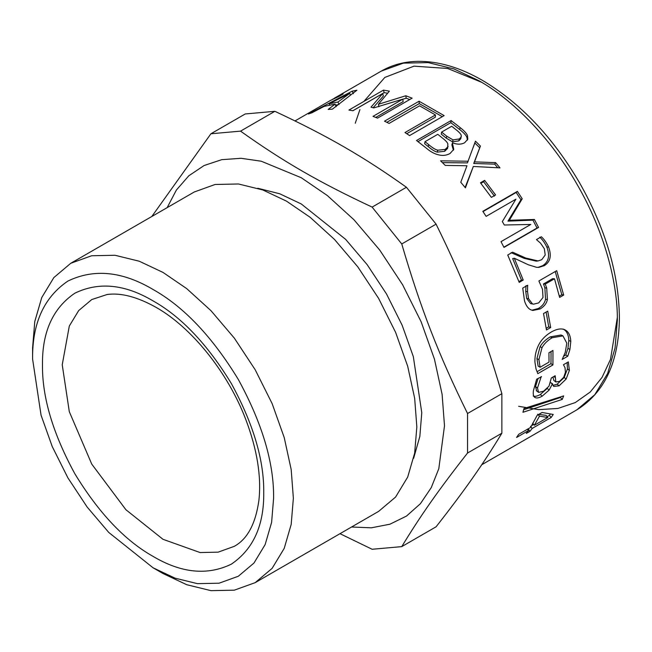 <?xml version="1.0" encoding="UTF-8"?>
<svg xmlns="http://www.w3.org/2000/svg" width="652" height="652" viewBox="0 0 652 652"><rect width="100%" height="100%" fill="white"/><g stroke="black" fill="none" stroke-linecap="round" stroke-linejoin="round"><path stroke-width="0.98" d="M532.627 423.156L534.355 425.251L547.859 417.459L539.497 416.18L534.355 425.251M537.688 414.216L539.497 416.18M538.731 414.403L546.123 415.365L547.859 417.459M528.878 428.413L527.582 429.538M550.329 414.085L549.424 415.365L547.191 416.652M533.686 424.444L531.812 425.528M530.011 431.282L526.286 433.433L528.43 430.605L516.555 437.468L518.756 434.265L530.63 427.402L537.199 415.291L542.073 412.48L553.23 414.444L551.127 417.508L532.154 428.454L530.011 431.282L528.34 429.097M530.459 426.318L532.154 428.454M549.424 415.365L551.127 417.508M527.378 429.285L528.43 430.605M552.904 377.052L553.841 380.426L555.797 381.974L559.595 381.363L563.687 377.321L565.439 372.316L564.999 367.647L563.442 364.729L568.34 361.901L569.392 370.385L566.14 379.048L559.09 385.829L553.695 386.408L552.317 384.02L549.163 390.051L542.236 396.139C539.122 397.916 536.743 398.396 535.121 397.581L534.599 397.247M538.161 378.323L535.536 386.554L536.62 390.833M547.297 388.364L540.312 394.501C537.199 396.277 534.819 396.775 533.189 395.992M552.651 383.824L550.369 382.479L552.317 384.02M567.134 362.593L567.444 368.918L564.2 377.467L557.167 384.207L552.945 385.356M541.241 376.538L537.492 388.022L538.56 392.374L543.581 391.216L548.984 386.196L551.339 377.956L555.178 375.739L555.797 381.974M536.254 390.613L538.56 392.374M534.151 396.783L535.121 397.581C533.458 396.766 532.896 394.444 533.442 390.63L536.653 379.195L541.527 376.734M547.232 388.445L549.163 390.051M564.2 377.467L566.14 379.048M546.123 312.055L548.739 326.839L546.229 328.282M550.679 327.548L546.474 329.977L543.523 313.555L547.729 311.134L550.679 327.548L548.739 326.839M521.486 280.124L523.23 280.05L519.22 282.365L507.729 255.022L512.627 252.194L525.781 258.037L538.022 260.947L541.747 259.7L545.211 254.997L544.347 248.754L540.492 243.114L536.457 239.61L541.388 236.766C543.98 239.105 546.36 242.479 548.536 246.872C551.804 255.584 550.402 261.835 544.338 265.625L538.845 267.369L536.547 267.304L528.283 264.761L514.298 258.233L512.684 258.624L521.486 280.124L518.943 281.599M539.807 237.214C542.382 239.512 544.738 242.829 546.881 247.165C550.101 255.755 548.674 261.941 542.611 265.723L537.957 267.401M511.054 252.658L524.135 258.347L536.278 261.15L538.022 260.947M514.298 258.233L523.23 280.05M480.874 183.351L483.629 181.753L494.428 196.122M495.585 194.94L491.38 197.369L480.426 182.788L484.632 180.359L495.585 194.94M483.629 181.753L484.632 180.359M441.6 132.095L441.265 134.141L446.302 138.183L452.537 141.818L458.837 140.865L460.834 138.689L461.257 135.371C460.793 133.913 459.049 132.022 456.033 129.699L451.714 126.252L441.6 132.095L446.718 136.186L453.026 139.887L459.35 138.957L461.331 136.79M424.99 141.688L424.648 143.733L428.258 146.602C431.754 149.626 434.745 151.468 437.247 152.12L444.664 151.321L447.622 148.354L447.875 143.921C447.427 142.535 445.764 140.693 442.879 138.403L437.761 134.312L424.99 141.688L428.649 144.589C432.194 147.654 435.226 149.528 437.745 150.204L445.202 149.43L448.136 146.48M437.247 152.12L437.745 150.204M417.997 141.606L450.825 122.649L459.717 129.569C464.077 132.975 466.514 135.73 467.011 137.825L467.541 135.934L467.786 139.267L464.599 142.772C461.143 144.597 457.125 144.614 452.545 142.812L451.86 144.817L453.409 150.221M467.011 137.825L467.402 140.147M452.374 142.902L453.768 149.349L449.986 153.554C446.416 155.445 442.667 155.885 438.739 154.883C434.623 153.978 430.475 151.729 426.294 148.134L416.53 140.506L451.094 120.547L460.125 127.564C464.542 131.019 467.019 133.815 467.541 135.934M450.825 122.649L451.094 120.547M402.806 99.243L406.196 98.216L409.749 99.528M352.846 110.726L384.158 92.649L387.614 93.212M373.131 107.767L383.343 96.072L382.708 93.546L352.928 110.742L348.893 110.074L383.466 90.115L389.391 91.15L378.429 104.271L405.821 95.754L412.121 98.167L377.549 118.126L373.009 116.358L402.789 99.161L373.718 107.93L371.004 107.181L382.708 93.546M375.772 117.409L403.14 101.606L402.789 99.161M406.196 98.216L405.821 95.754M378.918 106.765L378.429 104.271M384.158 92.649L383.466 90.115M335.519 105.127L337.948 104.711M339.007 104.548L337.964 102.014L349.749 93.391L329.121 103.815L337.964 102.014M329.684 105.021L329.121 103.815M350.466 95.029L349.749 93.391M312.031 112.715L308.42 114.01L352.219 91.166L356.913 90.212L332.381 109.153L328.143 109.422L335.112 104.133L324.191 106.366L312.031 112.715M336.139 106.675L335.112 104.133M353.36 93.684L352.219 91.166M332.17 99.511L343.164 93.986L339.081 96.349L330.507 100.424L295.014 120.913M386.848 122.307L419.252 103.603L442.309 116.675M406.742 133.693L435.357 117.164L435.463 114.956L419.562 105.82L389.081 123.415L384.501 121.182L419.073 101.223L444.142 115.616L409.57 135.575L404.982 132.552L435.463 114.956M419.252 103.603L419.073 101.223M473.613 146.268L474.835 142.984L479.733 147.8L473.711 163.497L494.713 164.133L495.626 162.633L499.986 167.882L473.336 166.456L465.12 187.483M494.713 164.133L497.721 167.735M442.431 162.633L467.427 162.894L475.455 141.174L480.426 146.064L474.517 161.875L495.626 162.633M473.336 166.456L465.414 187.841L460.777 182.275L466.979 165.755L445.251 165.412L440.565 160.824L468.193 161.231M473.711 163.497L474.517 161.875M479.733 147.8L480.426 146.064M474.835 142.984L475.455 141.174M482.993 211.607L516.164 192.462L520.94 199.756L507.957 221.126L532.92 220.148L537.036 228.021L503.874 247.173M538.56 227.45L503.988 247.41L501.005 241.656L530.785 224.459L504.338 225.005L502.325 221.59L515.919 199.178L486.139 216.366L482.806 211.329L517.378 191.37L522.228 198.77L509.334 220.286L534.379 219.463L538.56 227.45L537.036 228.021M532.92 220.148L534.379 219.463M507.957 221.126L509.334 220.286M520.94 199.756L522.228 198.77M516.164 192.462L517.378 191.37M555.219 271.542L561.812 294.671L563.695 295.063L559.636 297.41L554.493 278.779L552.684 278.648L543.466 283.97L544.876 287.842L545.528 299.235C544.713 303.058 542.293 306.163 538.283 308.535L531.869 310.222M561.812 294.671L559.318 296.106M526.009 285.666L525.732 291.477L526.71 298.502L530.606 303.604L533.564 304.182L538.691 302.895L543.002 297.499L542.521 289.301L538.878 280.971L556.702 270.686L563.695 295.063M543.466 283.97L545.276 284.101L546.702 288.029L547.395 299.561C546.588 303.433 544.176 306.554 540.166 308.934L532.823 310.466L530.883 309.83C528.079 308.526 525.952 305.543 524.501 300.89L522.733 288.086L527.639 285.258L527.525 291.566L528.536 298.689L532.456 303.881L533.564 304.182M554.493 278.779L545.276 284.101M530.606 303.604L532.456 303.881M525.732 291.477L527.525 291.566M526.906 285.682L527.786 285.69M551.054 351.558L550.964 363.677L537.012 371.738M562.945 335.886L561.046 334.998L550.198 336.88C545.602 339.578 542.219 342.854 540.06 346.709L536.938 358.592L538.128 366.082L540.109 367.255L549.041 362.096L548.927 352.781L552.961 350.45L552.937 364.924L537.835 373.645L536.025 368.975L534.933 362.137C534.705 356.285 535.895 350.654 538.511 345.258C541.217 339.863 545.496 335.43 551.364 331.966C556.987 328.812 561.576 328.135 565.129 329.928C568.617 331.729 570.508 335.576 570.802 341.469L569.921 349.472L567.762 356.212L562.22 359.415L565.268 352.316L566.8 343.139L562.945 335.886L552.162 337.736C547.558 340.442 544.184 343.734 542.024 347.622L538.911 359.643L540.109 367.255M563.165 329.073C566.653 330.825 568.536 334.606 568.821 340.409L567.949 348.307L565.789 354.965L563.727 356.155M550.964 363.677L552.937 364.924M540.06 346.709L542.024 347.622M565.789 354.965L567.762 356.212M567.949 348.307L569.921 349.472M560.671 396.913L560.418 397.508L523.646 409.749M560.418 397.508L562.26 399.407L522.953 412.276L523.972 408.494L563.654 395.911L562.26 399.407M274.875 111.313C327.752 136.048 363.604 156.749 406.449 187.279L372.121 207.091C319.244 182.356 283.392 161.655 240.547 131.133L274.875 111.313L245.242 113.961L210.914 133.774L151.818 216.488M240.547 131.133L210.914 133.774M406.449 187.279L436.082 224.141L401.754 243.962L372.121 207.091M436.082 224.141C465.031 282.919 482.953 329.121 501.869 393.694L467.541 413.515C438.592 354.737 420.67 308.535 401.754 243.962M501.869 393.694L501.869 433.205L467.541 453.026L467.541 413.515M501.869 433.205C482.953 464.363 465.031 489.864 436.082 526.8L401.754 546.62C420.67 515.471 438.592 489.97 467.541 453.026M339.994 533.686L372.121 549.269L401.754 546.62M351.55 527.012L371.387 527.81L389.953 524.192L406.506 516.066L420.41 503.703L431.233 487.663L438.796 468.731L444.501 425.813L442.105 394.338L434.444 359.13L421.151 321.835L402.545 284.647L379.643 249.944L353.995 219.789L327.337 195.543L301.273 177.735L261.248 161.215L241.077 158.297L221.77 159.659L204.117 165.518L188.803 175.787L176.382 190.05L167.165 207.629M413.637 458.283L419.839 436.424L421.779 412.692L413.319 356.587L402.137 325.209L386.481 293.922L367.215 264.728L345.633 239.349L301.273 203.97L279.749 193.783L257.727 188.232M153.106 567.811L162.984 573.515L186.708 584.697L210.979 590.655L234.329 590.166L255.177 582.652L378.649 511.364L395.585 497.068L407.687 477.085L414.664 453.091L416.84 426.954L414.664 398.299L407.687 366.245L395.585 332.3L378.649 298.445L357.801 266.855L334.452 239.398L310.181 217.328L286.456 201.118L262.732 189.936L238.461 183.978L215.111 184.467L194.263 191.99L70.791 263.269L53.855 277.565L41.752 297.548L34.776 321.542L32.6 347.687L32.6 359.089L41.06 415.194L52.241 446.571L67.898 477.859L87.164 507.06L108.745 532.431L153.106 567.811L175.038 578.153L197.466 583.654L219.048 583.206L238.322 576.254L253.97 563.043L265.152 544.575L271.607 522.399L273.612 498.234C274.027 462.961 262.259 423.368 238.322 379.464C212.267 336.774 183.864 306.79 153.106 289.512C122.348 271.281 93.945 268.469 67.898 281.069C43.953 297.328 32.184 323.335 32.6 359.089M255.177 582.652L272.12 568.357L284.215 548.373L291.191 524.379L293.367 498.234L291.191 469.587L284.215 437.533L272.12 403.58L255.185 369.733L234.337 338.135L210.979 310.686L186.708 288.616L162.984 272.406L139.259 261.224L114.988 255.266L91.639 255.755L70.791 263.269M553.817 376.522L554.974 377.378M535.536 386.554L537.492 388.022M540.312 394.501L542.236 396.139M557.167 384.207L559.09 385.829M567.444 368.918L569.392 370.385M542.611 265.723L544.338 265.625M546.881 247.165L548.536 246.872M524.135 258.347L525.781 258.037M458.837 140.865L459.35 138.957M452.537 141.818L453.026 139.887M446.302 138.183L446.718 136.186M444.664 151.321L445.202 149.43M428.258 146.602L428.649 144.589M459.717 129.569L460.125 127.564M538.283 308.535L540.166 308.934M545.528 299.235L547.395 299.561M544.876 287.842L546.702 288.029M526.71 298.502L528.536 298.689M536.938 358.592L538.911 359.643M550.198 336.88L552.162 337.736M568.821 340.409L570.802 341.469M617.354 320.311L615.048 348.029L607.648 373.482L594.811 394.672L576.857 409.839C604.64 392.512 618.821 362.047 619.4 318.461C619.05 274.231 605.7 228.885 579.343 182.421C552.537 136.863 520.28 102.877 482.561 80.441C460.182 67.547 438.674 61.182 418.038 61.345C404.501 61.565 392.251 64.817 381.29 71.101L403.401 63.13L428.168 62.616L453.906 68.925L479.073 80.791C511.494 98.998 549.823 136.643 576.857 184.011C604.363 231.11 617.803 283.123 617.354 320.311M481.567 82.258L447.631 68.476L414.004 66.154L384.859 77.409L363.881 101.419M359.92 109.601L355.25 123.236M518.682 406.318L538.699 409.627L557.859 408.462L575.292 402.569L590.215 392.048L602.057 377.394L610.492 359.407L617.338 317.418M263.734 492.537C264.117 460.149 253.318 423.808 231.338 383.498C207.417 344.305 181.346 316.782 153.106 300.922C124.874 284.182 98.794 281.599 74.882 293.172C52.902 308.094 42.095 331.974 42.478 364.794C42.095 397.174 52.902 433.523 74.882 473.825C98.794 513.018 124.874 540.549 153.106 556.409C181.346 573.149 207.417 575.732 231.338 564.159C253.318 549.228 264.117 525.357 263.734 492.537M62.233 364.794L69.308 411.697L91.745 464.094L125.901 509.717L162.984 539.302L200.074 552.546L218.118 552.162L234.231 546.36C247.393 539.171 255.625 523.809 258.917 500.271C261.493 476.4 257.132 449.513 245.828 419.611C227.931 372.341 191.509 327.304 155.999 307.312C137.262 296.872 120.97 292.601 107.132 294.5L91.745 299.561L78.656 310.613L69.308 326.049L62.233 364.794M472.953 148.037L474.257 144.483M481.73 464.754L576.857 409.839M381.29 71.101L334.199 98.289"/></g></svg>
